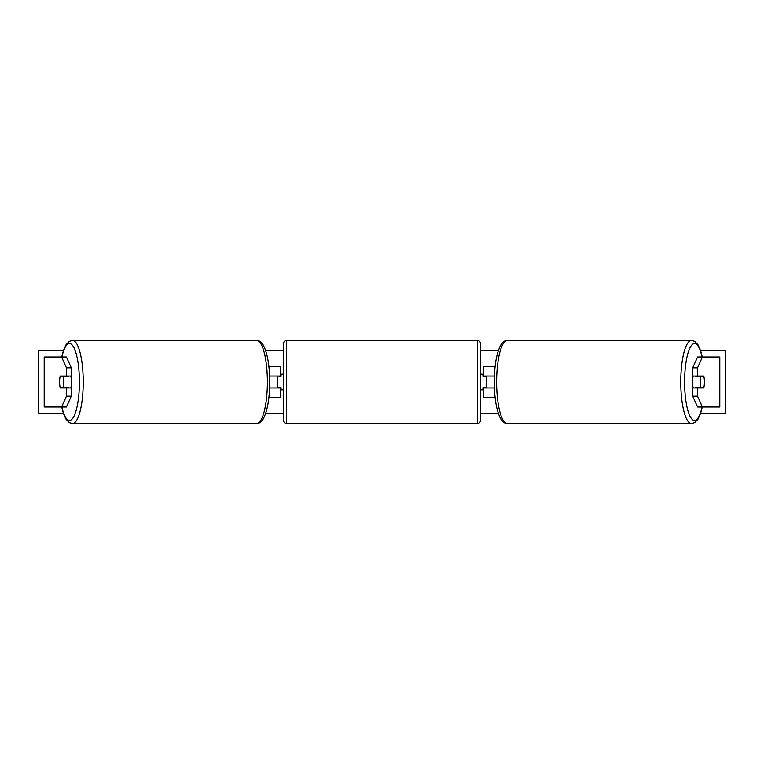 <?xml version="1.0" encoding="UTF-8"?>
<svg xmlns="http://www.w3.org/2000/svg" width="764" height="764" viewBox="0 0 764 764"><rect width="100%" height="100%" fill="white"/><g stroke="black" fill="none" stroke-linecap="round" stroke-linejoin="round"><path stroke-width="1.15" d="M268.861 397.624L280.426 397.624L280.426 387.94L269.577 387.94M280.426 376.375L280.426 366.376L268.861 366.376M277.294 376.06L281.047 376.375L281.047 374.188L283.549 374.188L283.549 420.439L283.549 343.561A3.123 3.123 0 0 1 286.672 340.429L477.328 340.429A3.123 3.123 0 0 1 480.451 343.561L480.451 420.439A3.123 3.123 0 0 1 477.328 423.571L477.328 340.429M277.294 376.375L277.294 387.94M269.577 376.06L280.426 376.06M71.281 367.828L66.449 367.828L61.597 356.998L66.43 356.998L71.281 367.828L71.281 376.06L60.28 376.06A7.812 2.025 -90 0 0 59.573 382A7.812 2.025 -90 0 0 60.28 387.94L66.449 387.94L66.449 396.172L71.281 396.172L71.281 387.94L66.449 387.94M71.281 396.172L66.43 407.002L44.197 407.002L44.197 356.998L61.597 356.998M66.449 376.06L66.449 367.828M61.597 407.002L66.449 396.172M697.551 376.06L697.551 367.828L702.402 356.998L697.57 356.998L692.719 367.828L692.719 376.06L703.72 376.06A7.812 2.025 -90 0 1 704.427 382A7.812 2.025 -90 0 1 703.72 387.94L697.551 387.94L697.551 396.172L692.719 396.172L692.719 387.94L697.551 387.94M692.719 396.172L697.57 407.002L719.803 407.002L719.803 356.998L702.402 356.998M692.719 367.828L697.551 367.828M702.402 407.002L697.551 396.172M495.139 397.624L483.574 397.624L483.574 387.94L494.423 387.94M483.574 376.375L483.574 366.376L495.139 366.376M486.706 376.06L486.706 387.94M494.423 376.06L483.574 376.06M283.549 420.439A3.123 3.123 0 0 0 286.672 423.571L477.328 423.571M283.549 389.812L281.047 389.812L281.047 387.625L277.294 387.625M480.451 389.812L482.953 389.812L482.953 387.625L486.706 387.625M486.706 376.375L482.953 376.375L482.953 374.188L480.451 374.188M283.549 343.561L283.549 374.188M63.001 387.625L60.194 387.625A7.812 2.025 90 0 1 59.573 382A7.812 2.025 90 0 1 60.194 376.375L63.001 376.375A7.812 2.025 90 0 1 63.622 382A7.812 2.025 90 0 1 63.001 387.625L68.435 387.625A7.812 2.025 90 0 1 68.349 387.94M70.765 376.06A7.812 2.025 90 0 1 71.472 382A7.812 2.025 90 0 1 70.765 387.94M68.349 376.06A7.812 2.025 90 0 1 68.435 376.375L63.001 376.375M63.364 413.257L38.2 413.257L38.2 350.743L63.364 350.743M700.636 350.743L725.8 350.743L725.8 413.257L700.636 413.257M498.281 413.257L480.451 413.257M283.549 413.257L265.719 413.257M498.281 350.743L480.451 350.743M283.549 350.743L265.719 350.743M704.427 382A7.812 2.025 90 0 0 703.806 376.375L700.999 376.375A7.812 2.025 90 0 0 700.378 382A7.812 2.025 90 0 0 700.999 387.625L703.806 387.625A7.812 2.025 90 0 0 704.427 382M693.234 376.06A7.812 2.025 90 0 0 692.528 382A7.812 2.025 90 0 0 693.234 387.94M700.999 376.375L695.565 376.375A7.812 2.025 90 0 1 695.651 376.06M700.999 387.625L695.565 387.625A7.812 2.025 90 0 0 695.651 387.94M44.532 407.002L44.532 356.998M719.468 407.002L719.468 356.998M286.672 340.429L286.672 423.571M61.894 407.002A38.439 9.951 -90 0 0 72.895 418.061A38.439 9.951 -90 0 0 79.399 382A38.439 9.951 -90 0 0 72.895 345.939A38.439 9.951 -90 0 0 61.894 356.998M83.228 382A41.571 10.763 90 0 1 72.465 423.571L256.618 423.571A41.571 10.763 -90 0 0 267.381 382A41.571 10.763 -90 0 0 256.618 340.429L72.465 340.429A41.571 10.763 90 0 1 83.228 382M702.106 407.002A38.439 9.951 -90 0 1 691.105 418.061A38.439 9.951 -90 0 1 684.601 382A38.439 9.951 -90 0 1 691.105 345.939A38.439 9.951 -90 0 1 702.106 356.998M702.288 356.998L700.655 350.8L698.029 344.889L694.791 341.403L691.535 340.429A41.571 10.763 90 0 0 680.772 382A41.571 10.763 90 0 0 691.535 423.571L507.382 423.571A41.571 10.763 -90 0 1 496.619 382A41.571 10.763 -90 0 1 507.382 340.429C505.052 340.352 502.893 341.833 500.878 344.889C496.6 352.777 494.413 365.154 494.298 382C494.413 398.846 496.6 411.223 500.878 419.111C502.893 422.167 505.052 423.648 507.382 423.571M61.712 407.002L63.345 413.2L65.971 419.111L69.209 422.597L72.465 423.571M256.618 340.429C258.948 340.352 261.107 341.833 263.122 344.889C267.4 352.777 269.587 365.154 269.702 382C269.587 398.846 267.4 411.223 263.122 419.111C261.107 422.167 258.948 423.648 256.618 423.571M61.712 356.998L63.345 350.8L65.971 344.889L69.209 341.403L72.465 340.429M691.535 340.429L507.382 340.429M702.288 407.002L700.655 413.2L698.029 419.111L694.791 422.597L691.535 423.571"/></g></svg>

